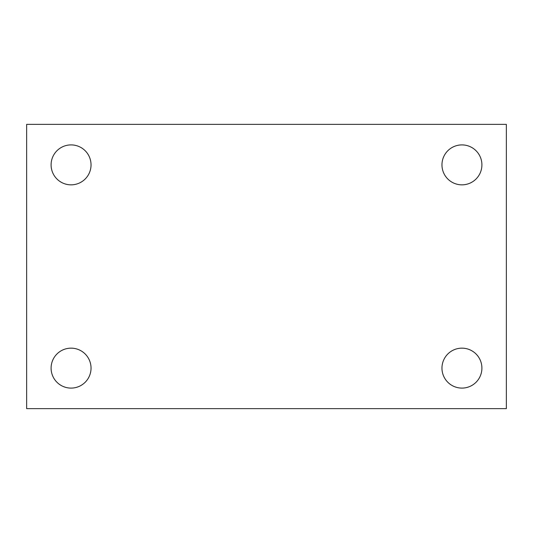 <?xml version="1.0" encoding="UTF-8"?>
<svg xmlns="http://www.w3.org/2000/svg" width="533" height="533" viewBox="0 0 533 533"><rect width="100%" height="100%" fill="white"/><g stroke="black" fill="none" stroke-linecap="round" stroke-linejoin="round"><path stroke-width="0.8" d="M26.65 408.631L26.65 124.369L506.35 124.369L506.35 408.631L26.65 408.631M71.069 388.097A19.968 19.968 0 0 0 91.036 368.123A19.968 19.968 0 0 0 71.069 348.156A19.968 19.968 0 0 0 51.095 368.123A19.968 19.968 0 0 0 71.069 388.097M461.931 388.097A19.968 19.968 0 0 0 481.905 368.123A19.968 19.968 0 0 0 461.931 348.156A19.968 19.968 0 0 0 441.964 368.123A19.968 19.968 0 0 0 461.931 388.097M461.931 184.844A19.968 19.968 0 0 0 481.905 164.877A19.968 19.968 0 0 0 461.931 144.903A19.968 19.968 0 0 0 441.964 164.877A19.968 19.968 0 0 0 461.931 184.844M71.069 184.844A19.968 19.968 0 0 0 91.036 164.877A19.968 19.968 0 0 0 71.069 144.903A19.968 19.968 0 0 0 51.095 164.877A19.968 19.968 0 0 0 71.069 184.844"/></g></svg>
